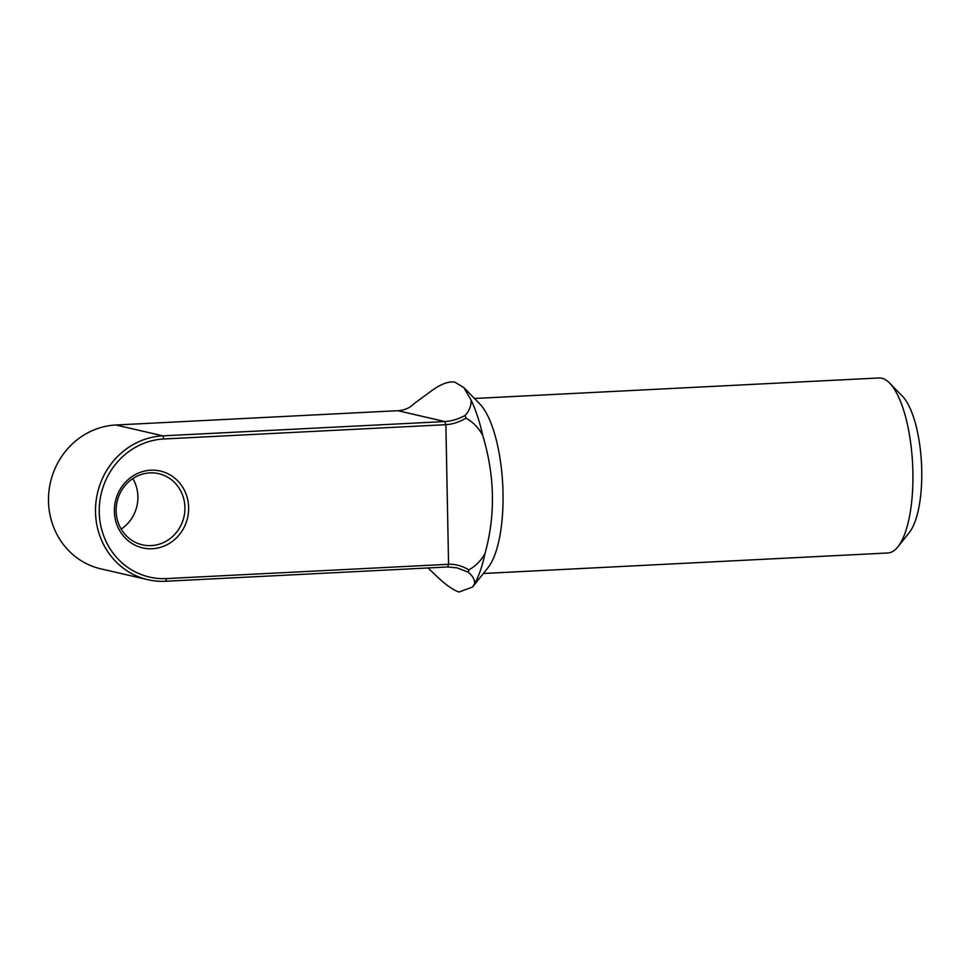 <?xml version="1.0" encoding="UTF-8"?>
<svg xmlns="http://www.w3.org/2000/svg" width="970" height="970" viewBox="0 0 970 970"><rect width="100%" height="100%" fill="white"/><g stroke="black" fill="none" stroke-linecap="round" stroke-linejoin="round"><path stroke-width="1.45" d="M483.363 573.488L887.938 552.973A87.615 29.136 -92.9 0 0 897.905 546.825A87.615 29.136 -92.9 0 0 912.6 463.987A87.615 29.136 -92.9 0 0 889.611 383.065A87.615 29.136 -92.9 0 0 881.827 378.215A87.615 29.136 -92.9 0 0 879.062 377.961L474.488 398.476M132.854 478.562A36.508 34.277 -77 0 1 121.189 529.099M150.75 470.207A39.431 37.018 -77 0 1 188.641 507.589A39.431 37.018 -77 0 1 152.266 548.741A39.431 37.018 -77 0 1 114.375 511.36A39.431 37.018 -77 0 1 150.75 470.207M151.223 545.601A36.508 34.277 103 0 0 184.712 512.257A36.508 34.277 103 0 0 158.74 473.675A36.508 34.277 103 0 0 149.829 472.899A36.508 34.277 103 0 0 116.339 506.243A36.508 34.277 103 0 0 142.323 544.825A36.508 34.277 103 0 0 151.223 545.601M428.012 567.959L434.924 574.519C444.466 583.904 452.469 589.736 458.919 592.039L472.572 587.044L474.597 583.673A109.525 36.411 -92.9 0 0 485.036 553.324C481.508 560.102 476.149 565.619 468.959 569.863L468.17 572.13C472.645 575.816 474.779 579.66 474.597 583.673M471.068 400.076L463.793 387.539L454.882 382.156C448.564 381.161 440.732 384.084 431.395 390.922L414.057 403.666C409.849 407.982 404.441 410.322 397.833 410.698L115.879 424.993A73.017 68.555 103 0 0 48.5 501.199A73.017 68.555 103 0 0 100.856 568.856L147.864 579.696A73.017 68.555 -77 0 1 95.509 512.039A73.017 68.555 -77 0 1 162.887 435.845L444.842 421.55C451.486 421.174 458.264 419.149 465.163 415.451L466.036 418.106C473.408 422.447 478.986 428.255 482.781 435.53A109.525 36.411 -92.9 0 0 471.068 400.076C471.432 405.399 469.468 410.516 465.163 415.451M463.793 387.539L479.726 403.847A87.615 29.136 87.1 0 1 502.727 484.77A87.615 29.136 87.1 0 1 488.031 567.62L472.572 587.044M889.611 383.065L902.342 396.099A73.017 24.274 87.1 0 1 921.5 463.539A73.017 24.274 87.1 0 1 909.266 532.578L897.905 546.825M466.036 418.106C459.234 422.12 452.517 424.302 445.885 424.678L163.918 438.974A70.095 65.814 103 0 0 99.243 512.124A70.095 65.814 103 0 0 166.597 578.581L448.564 564.285C455.197 563.994 461.999 565.849 468.959 569.863M468.17 572.13L456.991 567.85L447.643 566.965L165.676 581.26A73.017 68.555 -77 0 1 147.864 579.696M485.036 553.324C495.621 515.179 494.858 475.906 482.781 435.53M447.643 566.965L448.564 564.285L445.885 424.678L444.842 421.55L397.833 410.698M115.879 424.993L162.887 435.845L163.918 438.974M166.597 578.581L165.676 581.26"/></g></svg>
